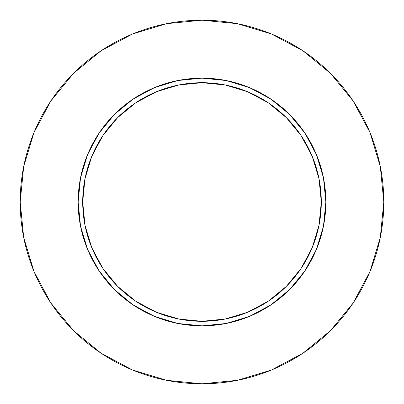 <?xml version="1.0" encoding="UTF-8"?>
<svg xmlns="http://www.w3.org/2000/svg" width="404" height="404" viewBox="0 0 404 404"><rect width="100%" height="100%" fill="white"/><g stroke="black" fill="none" stroke-linecap="round" stroke-linejoin="round"><path stroke-width="0.61" d="M321.306 202L325.851 202A123.851 123.851 0 0 1 202 325.851A123.851 123.851 0 0 1 78.149 202L82.694 202A119.306 119.306 0 0 1 202 82.694A119.306 119.306 0 0 1 321.306 202A119.306 119.306 0 0 1 202 321.306A119.306 119.306 0 0 1 82.694 202L84.986 225.275L91.774 247.657L102.803 268.281L117.64 286.36L135.719 301.197L156.343 312.226L178.725 319.014L202 321.306L225.275 319.014L247.657 312.226L268.281 301.197L286.36 286.36L301.197 268.281L312.226 247.657L319.014 225.275L321.306 202L319.014 178.725L312.226 156.343L301.197 135.719L286.36 117.64L268.281 102.803L247.657 91.774L225.275 84.986L202 82.694L178.725 84.986L156.343 91.774L135.719 102.803L117.64 117.64L102.803 135.719L91.774 156.343L84.986 178.725L82.694 202L78.149 202L80.527 177.836L87.577 154.606L99.02 133.194L114.423 114.423L133.194 99.02L154.606 87.577L177.836 80.527L202 78.149L226.164 80.527L249.394 87.577L270.806 99.02L289.577 114.423L304.98 133.194L316.423 154.606L323.473 177.836L325.851 202L323.473 226.164L316.423 249.394L304.98 270.806L289.577 289.577L270.806 304.98L249.394 316.423L226.164 323.473L202 325.851L177.836 323.473L154.606 316.423L133.194 304.98L114.423 289.577L99.02 270.806L87.577 249.394L80.527 226.164L78.149 202A123.851 123.851 0 0 1 202 78.149A123.851 123.851 0 0 1 325.851 202L321.306 202M20.2 202A181.8 181.8 0 0 1 202 20.2A181.8 181.8 0 0 1 383.8 202A181.8 181.8 0 0 1 202 383.8A181.8 181.8 0 0 1 20.2 202L23.695 237.466L34.037 271.574L50.838 303.005L73.447 330.553L100.995 353.162L132.426 369.963L166.534 380.305L202 383.8L237.466 380.305L271.574 369.963L303.005 353.162L330.553 330.553L353.162 303.005L369.963 271.574L380.305 237.466L383.8 202L380.305 166.534L369.963 132.426L353.162 100.995L330.553 73.447L303.005 50.838L271.574 34.037L237.466 23.695L202 20.2L166.534 23.695L132.426 34.037L100.995 50.838L73.447 73.447L50.838 100.995L34.037 132.426L23.695 166.534L20.2 202M353.162 100.995L330.553 73.447L303.05 50.874M100.995 50.838L73.447 73.447L50.874 100.95M50.838 303.005L73.447 330.553L100.95 353.126M303.005 353.162L330.553 330.553L353.126 303.05"/></g></svg>
